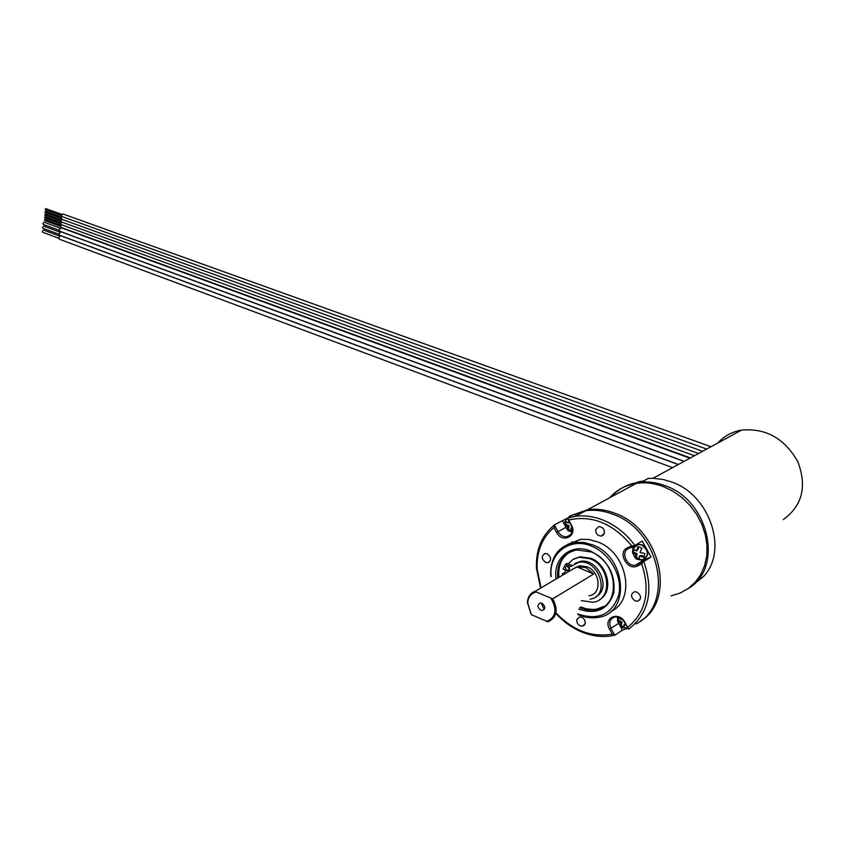 <?xml version="1.0" encoding="UTF-8"?>
<svg xmlns="http://www.w3.org/2000/svg" width="845" height="845" viewBox="0 0 845 845"><rect width="100%" height="100%" fill="white"/><g stroke="black" fill="none" stroke-linecap="round" stroke-linejoin="round"><path stroke-width="1.27" d="M717.796 443.023C724.038 436.104 731.96 431.795 741.561 430.084C765.919 427.95 784.667 438.492 797.817 461.719C807.186 486.403 802.359 505.68 783.336 519.548M631.342 486.065L616.185 494.262M611.315 496.881C618.286 488.98 627.201 484.164 638.059 482.432C646.869 481.164 655.847 482.241 664.994 485.664C708.913 500.103 724.123 568.21 688.231 588.521M689.847 587.423L703.378 576.649C728.696 550.76 709.842 494.737 671.585 481.977L663.24 479.506L653.217 478.302L648.295 478.418L642.961 481.154M624.212 486.815L639.749 481.523L643.288 481.132L648.295 478.418M633.19 546.895L632.514 546.63M632.81 547.824L631.057 547.338M689.921 458.201L61.22 227.791L59.245 229.787L59.953 231.298L684.196 461.317M59.256 230.305L43.296 224.432L42.841 223.481L44.088 222.235L60.058 228.097M684.059 461.391L60.914 231.752L58.928 233.748L59.636 235.248L678.355 464.496M58.949 234.255L43 228.351L42.546 227.411L43.792 226.164L59.752 232.048M690.418 457.927L61.02 227.379L60.491 226.259L61.537 224.781M44.531 220.482L44.901 219.436M694.453 455.73L61.231 224.664L60.703 223.545L61.748 222.066M44.732 217.788L45.102 216.742M698.509 453.522L61.442 221.95L60.914 220.83L61.96 219.341M44.933 215.084L45.303 214.038M702.586 451.304L61.664 219.235L61.125 218.116L62.181 216.626M45.134 212.391L45.503 211.345M706.673 449.075L61.875 216.51L61.347 215.39L62.794 213.922L710.962 446.741M45.334 209.687L45.704 208.641M678.218 464.57L60.608 235.692L58.622 237.698L59.33 239.188L672.546 467.655M58.643 238.206L42.704 232.269L42.25 231.329L43.507 230.083L59.446 235.998M638.598 546.979L638.028 549.525L636.454 551.067L638.007 546.599L641.862 548.173L640.024 552.535L644.819 553.496L643.974 557.33L639.232 556.084L641.292 555.408L644.006 556.517M639.021 558.566L636.285 557.436L635.503 557.943L639.348 559.527L639.232 556.084M635.503 557.943L635.672 554.616L637.109 553.686L633.338 552.134L633.919 549.535M632.62 552.725C634.51 557.32 636.201 559.538 637.711 559.369L642.517 559.707C649.235 555.714 648.992 550.824 641.777 545.036L637.975 544.539C634.257 545.912 632.451 548.511 632.578 552.334L635.672 554.616M632.578 552.334L633.401 548.817L636.454 551.067M636.285 557.436L637.109 553.686M632.556 552.641L633.338 552.134M644.883 558.788C649.478 553.94 648.559 549.282 642.137 544.824L638.345 544.328L634.51 546.63M568.685 520.002L567.713 518.027L575.371 516.316C584.455 515.112 593.75 516.401 603.245 520.161C615.699 525.305 626.24 533.734 634.87 545.447L642.168 541.053L651.041 557.013L643.172 560.425L635.524 565.178C626.8 567.016 620.399 551.954 628.458 548.585L633.877 545.976L631.648 545.754C613.005 523.425 592.018 514.837 568.685 520.002L571.357 524.872C577.948 536.1 562.369 543.895 556.58 532.413L553.929 527.576C542.004 537.716 536.427 551.637 537.198 569.329L541.053 587.866M633.697 546.06L632.578 552.229M638.049 559.506L643.172 560.425M575.371 516.316L585.733 510.707C594.785 509.493 604.027 510.75 613.47 514.457C660.114 530.586 675.123 605.094 635.894 623.99M555.957 612.836C572.762 630.518 591.521 637.616 612.255 634.12L614.378 634.584L610.998 628.405C608.58 622.543 609.879 618.73 614.906 616.998C618.846 616.618 622.068 618.403 624.55 622.374L628.722 629.06C648.844 613.396 653.861 590.877 643.795 561.524L651.041 557.013M627.846 628.374L622.427 630.116L615.139 635.049L612.202 635.693C601.513 637.521 590.708 636.01 579.786 631.141C570.787 627.022 562.802 621.107 555.83 613.396M614.378 634.584L615.139 635.049M612.255 634.12L609.551 629.176C602.844 617.843 618.857 610.565 624.909 622.332L627.645 627.317C645.929 612.361 650.629 591.246 641.756 563.985L637.394 566.034C627.518 571.22 617.04 552.26 627.317 547.845L631.648 545.754M610.618 611.611C636.306 600.637 627.613 552.704 597.816 541.962L588.743 539.469L581.085 539.311L567.692 544.317M547.285 553.824L545.099 553.517C541.18 555.883 541.339 558.841 545.574 562.39L547.782 562.707C551.69 560.33 551.521 557.373 547.285 553.824M604.439 533.142C604.492 529.076 602.601 526.9 598.756 526.604L595.693 529.572C595.64 533.639 597.542 535.804 601.397 536.089L604.439 533.142M635.049 600.869L637.595 601.217C641.682 598.746 641.482 595.693 637.003 592.081L634.489 591.743C630.391 594.193 630.581 597.246 635.049 600.869M576.765 619.691C576.776 623.779 578.709 625.944 582.564 626.187L585.247 623.494C585.247 619.396 583.314 617.23 579.459 616.987L576.765 619.691M567.713 518.027L554.711 524.713C541.761 535.149 535.688 549.768 536.48 568.537L540.62 588.12M585.733 510.707L569.266 516.358M570.227 515.894L587.602 509.704C596.633 508.489 605.876 509.725 615.308 513.422C660.621 529.118 676.729 600.816 639.855 621.466M671.088 595.852L680.109 593.084L688.242 588.521L695.203 582.279L700.737 574.568L704.635 565.643L706.747 555.799L706.99 545.384L705.343 534.758L701.857 524.301L696.66 514.394L689.953 505.384L681.957 497.578L672.979 491.241L663.336 486.593C654.178 483.16 645.189 482.083 636.37 483.351C625.511 485.072 616.586 489.899 609.615 497.811M571.759 542.955L571.864 541.856M634.87 545.447L633.877 545.976M567.713 518.925L571.051 525.009C573.491 531.125 572.086 535.033 566.858 536.733C563.203 536.997 560.256 535.308 558.017 531.653L554.711 525.611L553.929 527.576M554.711 524.713L554.711 525.611M562.337 520.615L564.893 525.263M576.322 515.799L575.297 513.94M570.132 531.42L572.002 532.149M570.364 516.601L567.143 518.355M572.223 528.431L570.988 527.967L571.209 531.368L569.192 530.692L567.565 529.868L567.608 526.583L569.139 525.727L565.569 524.259L564.735 524.724L567.608 526.583M564.735 524.724L565.495 520.974L568.315 523.108L569.456 522.104M568.865 521.027L568.315 523.108M570.988 527.967L572.076 527.66M567.565 529.868L568.4 529.403L569.139 525.727M570.84 530.406L568.4 529.403M566.076 521.787L565.569 524.259M641.756 563.985L642.791 562.052L635.524 565.178M642.791 562.052L643.795 561.524M627.962 628.585L627.645 627.317M620.167 625.997L622.427 630.116M617.547 617.03L617.537 620.05M626.198 625.374L624.043 624.582L624.18 627.856L622.121 627.117L620.42 626.187L620.557 623.04L622.004 621.994L618.318 620.367L617.537 620.938L620.557 623.04M617.537 620.938L618.35 617.241L621.318 619.607L621.825 619.089M621.508 618.836L621.318 619.607M624.043 624.582L625.469 624.032M620.42 626.187L621.202 625.617L622.004 621.994M623.832 626.779L621.202 625.617M618.846 618.001L618.318 620.367M578.075 614.6C584.751 617.537 591.352 618.466 597.859 617.41C630.634 613.893 626.927 557.214 592.725 544.898L583.62 542.384L574.706 542.374C558.154 546.155 550.148 557.415 550.708 576.153L551.151 576.607C548.384 553.295 570.048 536.554 591.922 546.293C610.122 553.665 622.913 576.765 618.741 595.007C611.96 614.537 598.281 620.843 577.726 613.935M578.73 609.118C596.338 614.991 608.02 609.572 613.787 592.873C615.688 574.368 608.062 560.499 590.887 551.246C571.537 542.543 552.545 558.207 556.147 578.983M579.512 607.735L587.412 610.027L595.197 609.963C621.466 607.164 618.561 561.914 591.236 551.975L576.681 549.926C563.076 553.148 556.739 562.527 557.668 578.086M569.509 552.25C561.407 557.753 557.869 566.118 558.915 577.346M604.027 606.404L596.422 609.182L593.137 609.498L586.367 608.833L580.747 606.963M599.549 599.665C613.945 592.25 608.284 564.713 590.982 558.302L579.966 556.76L573.66 559.052M565.368 570.069L564.798 573.449L563.795 573.016L562.157 573.977M581.339 600.605L593 602.263C612.72 600.182 610.597 566.308 590.127 558.809L579.11 557.256L572.963 559.453L568.22 563.837L567.143 563.383L565.506 564.323L563.15 569.118L568.78 571.537M571.896 565.411L568.22 563.837M595.778 596.75C612.097 589.292 598.154 557.626 580.272 561.397L574.653 563.583M590.011 599.158C611.136 596.686 599.274 558.239 578.656 562.347L570.724 566.551L565.506 564.323M535.434 591.173L536.237 591.965C531.051 593.306 528.199 596.94 527.692 602.865L527.396 602.422C527.85 596.623 530.533 592.884 535.434 591.173L576.776 566.826L585.807 567.523L593.676 574.04L576.776 566.826M573.628 568.685L579.617 565.738L587.043 566.784C600.679 571.843 602.073 594.426 588.891 595.788M527.396 602.422L531.072 614.209M527.692 602.865L531.156 614.104M536.237 591.965L552.693 598.841C558.482 609.826 556.918 617.473 548.035 621.793L531.685 614.822M546.398 621.497C555.947 617.473 557.499 609.826 551.056 598.535M542.004 603.298L540.177 603.013C537.071 604.883 537.219 607.259 540.62 610.153L542.469 610.439C545.564 608.558 545.416 606.182 542.004 603.298M552.693 598.841L593.676 574.04M567.058 570.217C565.03 568.537 564.946 567.122 566.826 565.992L567.893 566.15C569.921 567.84 570.005 569.245 568.136 570.375L567.058 570.217M567.238 565.981L569.35 569.435M541.127 603.024L543.705 608.273L544.602 608.548M638.345 544.328L633.412 548.204M556.58 532.413L565.664 527.481M569.984 516.802L565.97 519.728M637.394 566.034L637.352 564.618L644.988 559.865M627.317 547.845L628.458 548.585M609.551 629.176L618.35 623.494M638.059 482.432L639.749 481.523M653.005 478.291L741.561 430.084M60.893 225.235L44.774 219.341M60.481 226.365L44.373 220.46M61.104 222.52L44.975 216.647M60.692 223.65L44.574 217.767M61.315 219.806L45.176 213.954M60.914 220.936L44.774 215.074M61.527 217.081L45.377 211.25M61.125 218.221L44.975 212.38M61.738 214.366L45.577 208.546M61.336 215.496L45.176 209.676M587.602 509.704L636.37 483.351M537.198 569.329L536.48 568.537M570.713 534.589L566.858 536.733M569.931 516.823C566.456 518.143 564.735 520.594 564.766 524.185M572.097 531.801L569.71 531.262C568.241 531.389 566.615 529.255 564.83 524.861M618.086 617.156L617.558 620.589M627.603 627.93L622.522 627.581C621.307 627.898 619.67 625.722 617.611 621.054M574.706 542.374L579.85 539.469M595.197 609.963L596.422 609.182M579.966 556.76L579.11 557.256M580.272 561.397L578.656 562.347M578.381 566.467L579.617 565.738M569.15 569.784L568.136 570.375M544.191 609.382L542.469 610.439M549.831 561.534L547.782 562.707M603.689 534.769L601.397 536.089M639.992 599.633L637.595 601.217M584.708 624.793L582.564 626.187"/></g></svg>
